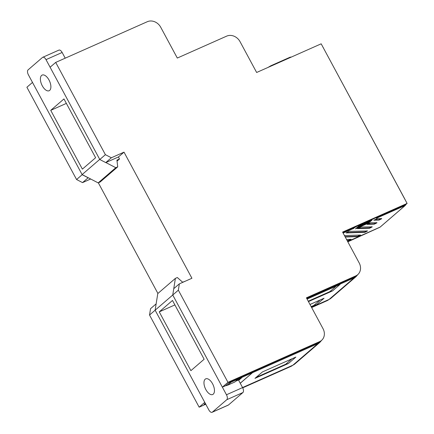 <?xml version="1.0" encoding="UTF-8"?>
<svg xmlns="http://www.w3.org/2000/svg" width="434" height="434" viewBox="0 0 434 434"><rect width="100%" height="100%" fill="white"/><g stroke="black" fill="none" stroke-linecap="round" stroke-linejoin="round"><path stroke-width="0.65" d="M367.489 230.986L348.903 231.365L346.104 232.933L364.837 232.353L367.489 230.986M345.242 237.029L357.822 236.622L360.621 235.049L344.444 235.548M377 222.783L370.658 222.767L367.012 224.389L374.347 224.15L377 222.783M372.247 226.884L361.077 227.025L357.426 228.647L369.589 228.251L372.247 226.884M347.33 240.908L348.236 240.875L351.041 239.308L346.533 239.427M381.757 218.682L377.461 218.6L373.81 220.222L379.099 220.054L381.757 218.682M82.178 174.696L32.49 82.422L26.892 87.256L76.574 179.53L82.178 174.696L88.145 177.783L82.541 182.616L76.574 179.53M205.776 404.244L199.152 407.184L204.756 402.351L155.133 310.196L149.535 315.03L150.538 308.693L156.142 303.865L155.133 310.196L172.748 295.011L222.365 387.166L225.788 385.642M199.152 407.184L149.535 315.03M292.011 358.788L285.68 364.245L256.12 377.379M285.68 364.245L288.398 363.518L254.97 378.367L262.451 371.922L295.874 357.074L288.398 363.518M321.545 340.402A10.611 9.076 49.2 0 0 323.004 328.641L306.409 297.822L355.771 275.894A10.611 9.076 49.2 0 0 357.714 274.668A10.611 9.076 49.2 0 0 359.173 262.906L342.583 232.087L407.108 203.427L321.171 43.818L256.64 72.478L240.045 41.664A10.611 9.076 49.2 0 0 226.673 36.125L177.305 58.053L160.716 27.239A10.611 9.076 49.2 0 0 147.338 21.7L55.704 62.404L105.391 154.678L111.359 157.764L124.015 152.144L191.926 278.259L179.356 283.847L178.347 290.178L227.969 382.332L319.603 341.629A10.611 9.076 49.2 0 0 321.545 340.402L320.39 341.395A10.611 9.076 -130.8 0 1 318.447 342.627L253.114 371.645A4.899 2.458 -114 0 1 252.534 372.665L240.252 383.26M336.187 286.152L329.862 291.61L308.232 301.212M320.178 299.959L313.853 305.417L311.145 306.616M313.853 305.417L316.565 304.69L311.352 307.006M329.862 291.61L332.574 290.883L308.444 301.603M307.088 299.08L340.055 284.433L332.574 290.883M309.995 304.484L324.046 298.239L316.565 304.69M357.714 274.668L356.564 275.661A10.611 9.076 -130.8 0 1 354.621 276.892L306.621 298.212M407.108 203.427L405.844 204.517L377.499 217.06M238.689 380.358L241.89 377.596L237.859 379.387L234.816 382.007L227.557 385.235A6.119 5.235 -130.8 0 1 225.631 385.647L229.152 382.614L231.658 381.177L253.038 371.678L252.409 372.725L240.23 383.211M347.688 241.57L379.772 227.318A4.899 2.458 -114 0 0 380.086 227.118L405.058 205.58L376.506 218.194M376.37 218.324L377.569 217.19L376.571 217.467L376.381 217.108L377.374 216.832L377.569 217.19M342.789 232.478L354.252 227.383L353.385 228.691L354.8 227.47L354.605 227.112L357.019 225.707L376.381 217.108M358.148 226.553L369.437 221.655L370.457 220.781M359.119 225.821L370.462 220.792M358.234 226.629L359.124 225.832M381.361 218.476L378.936 219.68L374.732 219.816M350.498 239.302L348.073 240.501L347.129 240.534M371.851 226.678L369.426 227.877L358.348 228.235M376.609 222.577L374.184 223.781L367.929 223.982M360.084 235.044L357.659 236.248L345.041 236.655M367.099 230.774L364.674 231.978L346.462 232.57M370.782 220.64L368.412 222.68L356.493 227.975M368.612 223.038L372.041 220.081L358.864 225.935L355.435 228.892L368.612 223.038L368.412 222.68M357.019 225.707L357.215 226.065L376.571 217.467M357.215 226.065L354.8 227.47M205.792 403.935L204.148 404.39L205.233 403.235M268.472 67.151L270.887 65.746L271.066 66.071M290.422 57.472L290.248 57.142L270.887 65.746M290.248 57.142L291.35 57.06M55.704 62.404L50.1 67.237L99.787 159.511L105.391 154.678M227.969 382.332L222.365 387.166M178.347 290.178L172.748 295.011L173.752 288.675L179.356 283.847M98.339 182.822L157.911 293.46M90.673 179.003L82.541 182.616M379.018 227.655L347.818 241.814M328.739 299.655A10.611 9.076 -130.8 0 1 326.959 300.746L311.645 307.549M292.565 365.39A10.611 9.076 -130.8 0 1 290.785 366.48L242.714 387.833M111.359 157.764L105.755 162.598L99.787 159.511M354.605 227.112L354.242 227.427M240.642 378.15L238.499 380L242.59 387.6A4.08 2.045 66 0 1 242.91 392.542L228.501 404.965A4.08 2.045 66 0 1 228.241 405.134L212.107 412.3A4.08 2.045 66 0 1 208.846 409.951L155.133 310.196L157.781 293.568L175.39 278.384L177.327 277.521L182.654 282.219L185.302 281.205M105.842 162.555L115.791 167.703L117.728 166.846L116.92 160.141L119.502 158.996L118.411 156.972L124.015 152.144M235.711 381.236L238.499 380M118.411 156.972L105.755 162.598M49.677 90.386A8.572 4.297 -114 0 0 49.302 80.578A8.572 4.297 -114 0 0 42.169 75.071A8.572 4.297 -114 0 0 41.615 75.424A8.572 4.297 -114 0 0 41.989 85.232A8.572 4.297 -114 0 0 49.123 90.739A8.572 4.297 -114 0 0 49.677 90.386M65.214 58.178L62.143 52.471A4.08 2.045 -114 0 0 58.883 50.122L42.754 57.288A4.08 2.045 -114 0 0 42.489 57.451L28.085 69.879A4.08 2.045 -114 0 0 28.4 74.822L82.113 174.577L99.722 159.392L46.009 59.637A4.08 2.045 -114 0 0 42.754 57.288M115.791 167.703L98.182 182.888L100.118 182.03L117.728 166.846M98.182 182.888L82.113 174.577M95.616 157.716L63.961 98.93L50.729 110.344L82.384 169.124L95.616 157.716M50.729 110.344L66.369 103.395M119.502 158.996L117.039 161.117M213.24 394.164A8.572 4.297 66 0 1 212.693 394.511A8.572 4.297 66 0 1 205.559 389.01A8.572 4.297 66 0 1 205.184 379.202A8.572 4.297 66 0 1 205.732 378.849A8.572 4.297 66 0 1 212.866 384.356A8.572 4.297 66 0 1 213.24 394.164M175.39 278.384L172.748 295.011L226.461 394.766A4.08 2.045 66 0 1 226.776 399.709L212.367 412.132A4.08 2.045 66 0 1 212.107 412.3M172.477 300.458L204.126 359.244L190.895 370.658L159.245 311.872L172.477 300.458M159.245 311.872L174.88 304.923M321.702 340.261L319.891 342.366A11.018 9.423 -130.8 0 1 317.872 343.641A4.899 2.458 -114 0 0 318.447 342.627L319.603 341.629M226.461 394.766L292.587 365.379A4.899 2.458 -114 0 0 292.896 365.178L317.872 343.641L252.534 372.665M242.557 387.54L292.896 365.178A11.018 9.423 49.2 0 0 294.914 363.904L319.891 342.366M357.876 274.527L356.059 276.632A11.018 9.423 -130.8 0 1 354.046 277.906A4.899 2.458 -114 0 0 354.621 276.892L355.771 275.894M311.514 307.305L328.755 299.644A4.899 2.458 -114 0 0 329.07 299.444L354.046 277.906L306.952 298.825M311.487 307.256L329.07 299.444A11.018 9.423 49.2 0 0 331.088 298.169L356.059 276.632M347.661 241.521L380.086 227.118A0.814 0.7 49.2 0 0 380.233 227.025L405.21 205.488A0.814 0.7 49.2 0 1 405.058 205.58A4.899 2.458 -114 0 0 405.633 204.56M405.481 200.399L405.014 199.531M405.074 199.537L323.292 47.756M379.772 227.318L380.233 227.025A0.814 0.7 49.2 0 0 380.352 226.89M227.557 385.235L231.078 382.197A6.119 5.235 -130.8 0 1 229.152 382.614M252.409 372.725L231.078 382.197A4.899 2.458 -114 0 0 231.658 381.177M353.732 228.382L343.12 233.091M378.936 219.68L379.099 220.054M348.073 240.501L348.236 240.875M369.426 227.877L369.589 228.251M374.184 223.781L374.347 224.15M357.659 236.248L357.822 236.622M364.674 231.978L364.837 232.353M204.175 404.146A6.119 5.235 49.2 0 0 205.602 403.924M327.681 300.122L326.959 300.746M291.507 365.857L290.785 366.48M46.009 59.637L62.143 52.471M226.776 399.709L242.91 392.542M212.367 412.132L228.501 404.965M292.587 365.379L294.914 363.904M328.755 299.644L331.088 298.169M405.21 205.488L405.861 204.506M322.869 46.97L323.357 47.767"/></g></svg>
